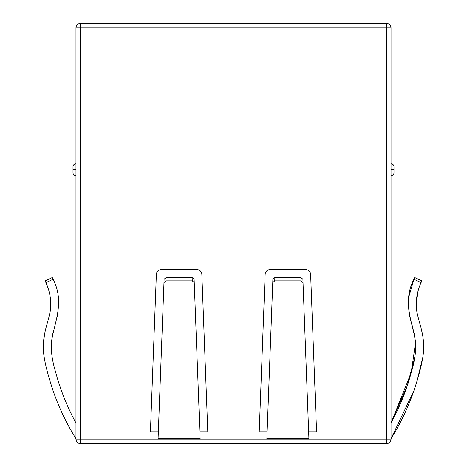 <?xml version="1.0" encoding="UTF-8"?>
<svg xmlns="http://www.w3.org/2000/svg" width="467" height="467" viewBox="0 0 467 467"><rect width="100%" height="100%" fill="white"/><g stroke="black" fill="none" stroke-linecap="round" stroke-linejoin="round"><path stroke-width="0.7" d="M394.002 166.772A2.965 2.965 0 0 0 391.037 163.8A2.965 2.965 0 0 1 394.002 166.772L394.002 172.656A2.965 2.965 0 0 1 391.037 175.627A2.965 2.965 0 0 0 394.002 172.656M391.037 169.889L394.002 169.889L394.002 169.539L391.037 169.539M387.943 443.411L386.489 443.65A4.547 4.547 0 0 0 391.037 439.103L391.037 27.897A4.547 4.547 0 0 0 386.489 23.35L386.489 27.897L391.037 27.897M391.037 439.103L386.489 439.103L386.489 443.65L80.511 443.65L80.511 439.103L75.963 439.103L75.963 27.897L386.489 27.897L386.489 439.103L80.511 439.103L80.511 23.35L386.489 23.35M72.992 172.656A2.965 2.965 0 0 0 75.963 175.627A2.965 2.965 0 0 1 72.992 172.656L72.992 166.772A2.965 2.965 0 0 1 75.963 163.8A2.965 2.965 0 0 0 72.992 166.772M272.88 279.237L274.859 277.509L300.923 277.509L302.902 279.237L303.025 282.582L301.052 280.854L274.73 280.854L272.757 282.582L272.88 279.237M164.098 279.237L166.077 277.509L192.141 277.509L194.114 279.237L194.243 282.582L192.264 280.854L165.948 280.854L163.975 282.582L164.098 279.237M303.025 282.582L308.915 438.706L266.867 438.706L272.757 282.582M308.652 431.782L316.573 431.782L310.631 274.357A4.944 4.944 0 0 0 305.692 269.599L270.089 269.599A4.944 4.944 0 0 0 265.151 274.357L259.214 431.782L267.13 431.782M194.243 282.582L200.133 438.706L158.085 438.706L163.975 282.582M199.87 431.782L207.786 431.782L201.849 274.357A4.944 4.944 0 0 0 196.911 269.599L161.308 269.599A4.944 4.944 0 0 0 156.363 274.357L150.427 431.782L158.348 431.782M75.963 423.009C67.254 407.031 60.488 390.114 55.666 372.263C52.211 360.886 50.81 350.869 51.452 342.212C53.623 324.156 65.339 302.797 53.092 279.237L52.281 277.509L53.092 279.237L52.281 277.509L45.112 280.854L45.924 282.582C49.998 291.782 51.487 300.964 50.389 310.141C49.7 315.581 46.233 326.1 45.544 329.72C43.075 339.48 42.672 348.954 44.336 358.142C45.69 366.397 48.632 377.354 53.174 391.007C59.011 407.784 66.606 423.686 75.963 438.706M58.147 296.644L58.673 303.702L58.147 296.644M57.914 313.269L57.254 316.445L57.914 313.269M56.168 320.683L55.03 324.67L56.168 320.683M52.765 333.742L51.434 342.463L52.765 333.742M51.247 345.907L51.312 349.771M51.627 353.274L52.17 356.992M391.037 438.706L413.99 390.523L391.037 438.706C400.552 423.429 408.251 407.224 414.141 390.091C418.683 376.268 421.578 365.276 422.828 357.115C424.334 347.903 423.785 338.4 421.193 328.61C420.528 325.318 417.084 314.933 416.523 309.428C415.572 300.596 417.089 291.647 421.076 282.582L421.888 280.854L421.076 282.582L413.908 279.237L414.106 278.793L408.853 296.644L413.908 279.237C401.567 302.914 413.61 324.46 415.612 342.994C416.109 351.569 414.603 361.616 411.094 373.127C406.296 390.651 399.612 407.277 391.037 423.009L407.142 386.092L414.83 356.986M415.373 353.274L415.688 349.771M415.753 345.907L415.566 342.463L411.269 372.485L391.037 423.009M414.235 333.742L411.97 324.67L414.235 333.742M410.832 320.683L409.746 316.451L410.832 320.683M409.086 313.269L408.327 303.708L409.086 313.269M421.076 282.582L421.888 280.854L414.719 277.509L413.908 279.237M421.888 280.854L414.719 277.509M75.963 439.103A4.547 4.547 0 0 0 80.511 443.65L79.022 443.399M80.511 23.35A4.547 4.547 0 0 0 75.963 27.897M77.715 442.687L78.8 443.317M390.587 441.082L390.266 441.636M418.269 290.258L416.237 303.416L418.269 290.258M417.323 313.982L418.794 319.767L417.323 313.982M419.459 322.107L420.498 325.884L419.459 322.107M421.567 330.198L422.559 335.119L421.567 330.198M423.569 343.461L423.411 352.387L423.569 343.461M416.955 381.358L422.728 357.734L416.967 381.335M53.01 390.523L50.045 381.364L53.01 390.523M44.272 357.728L43.589 352.375L44.272 357.728M43.431 343.455L44.441 335.137L43.431 343.455M45.439 330.187L46.496 325.902L45.439 330.187M47.546 322.072L48.206 319.767L47.546 322.072M49.683 313.976L50.763 303.585L49.683 313.976M48.691 290.124L45.924 282.582L48.691 290.124M274.73 280.854L274.859 277.509M300.923 277.509L301.052 280.854M165.948 280.854L166.077 277.509M192.141 277.509L192.264 280.854M53.092 279.237L45.924 282.582M72.992 169.889L75.963 169.889M72.992 169.539L75.963 169.539"/></g></svg>
